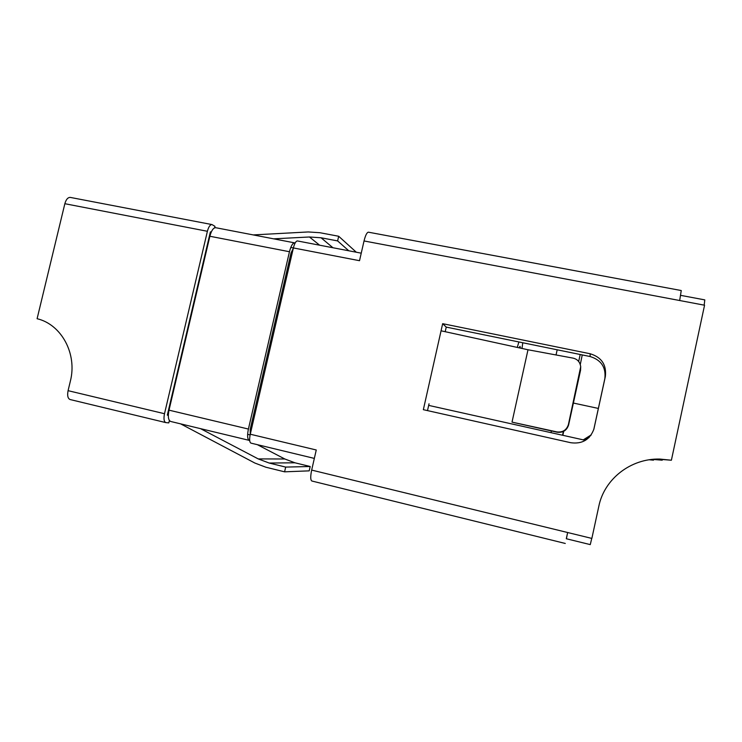 <?xml version="1.0" encoding="UTF-8"?>
<svg xmlns="http://www.w3.org/2000/svg" width="742" height="742" viewBox="0 0 742 742"><rect width="100%" height="100%" fill="white"/><g stroke="black" fill="none" stroke-linecap="round" stroke-linejoin="round"><path stroke-width="1.11" d="M520.374 348.091L520.031 346.356L519.01 347.794M251.111 443.15L250.944 443.122C249.47 442.278 249.247 439.31 250.267 434.218L293.387 247.911C294.565 243.339 295.919 241.02 297.44 240.946L361.243 253.17M250.267 434.218L316.259 449.986L311.668 470.085L567.63 532.515L566.415 538.775M290.781 247.438L359.518 260.702L364.034 240.955C365.454 235.26 366.928 232.339 368.44 232.19L681.249 290.539L679.672 300.519L364.034 240.955M211.257 232.051L210.385 231.884L167.321 415.121L168.323 415.362M250.119 434.923L247.624 434.33M551.389 430.963L551.018 432.669M312.094 481.029L311.853 481.011C310.434 480.074 310.369 476.429 311.668 470.085M214.624 227.822L214.976 226.338L212.008 224.576C210.134 224.576 208.604 226.811 207.398 231.281L164.501 413.721C163.518 418.711 163.954 421.679 165.8 422.597L168.814 422.884L169.371 420.51M70.304 399.567L70.054 399.521C67.81 398.51 67.151 395.56 68.079 390.672L70.351 381.202C77.409 353.851 61.456 324.43 37.1 318.717L64.851 203.707C66.094 199.403 67.912 197.307 70.323 197.418L212.008 224.576M704.167 305.147L704.807 299.889L680.702 295.362M679.672 300.519L704.557 305.222L671.389 460.226L659.731 459.057C630.709 458.37 604.331 478.989 598.831 506.22L591.856 538.423L567.63 532.515L566.304 538.748L590.252 544.6M656.828 459.085L671.389 460.226M662.393 459.372L662.216 460.198L652.376 459.381M653.646 459.502L653.507 460.17L649.241 459.78M654.175 459.224L662.216 460.198M650.178 459.641L653.507 460.17M591.754 538.395L590.261 544.619M441.063 330.802L423.348 409.677L570.784 442.724C582.182 444.235 589.881 439.709 593.878 429.164L605.37 376.435C606.65 364.823 601.595 357.264 590.196 353.767L442.659 323.679L441.063 330.802L527.998 349.76L512.017 422.124L556.88 431.909C562.705 432.549 566.545 430.119 568.4 424.61L580.708 366.696C580.003 362.003 577.443 359.137 573.028 358.117L527.998 349.76M429.034 403.778L428.672 405.392L585.429 440.34M593.776 429.507L604.851 378.606C606.103 367.29 601.178 359.935 590.076 356.522L446.239 327.101L445.209 331.702M521.988 348.443L522.776 342.748M518.881 341.96L517.276 347.423M428.672 405.392L427.503 410.604M446.239 327.101L442.659 323.679M580.708 366.696L580.559 370.23L568.595 425.008C566.758 430.453 562.965 432.864 557.205 432.234L512.017 422.124M580.29 364.443L582.257 354.917M563.354 431.547L562.547 435.239M580.198 354.5L578.677 361.456M556.046 354.964L557.186 349.788M563.697 431.371L562.844 435.304M598.367 408.434L573.39 403.054M583.277 439.858L591.188 434.914M583.5 439.913L590.947 435.257M584.603 440.154L589.324 437.205M584.798 440.201L588.888 437.65M273.622 238.831L309.451 236.986L321.063 237.774L337.619 240.918L338.686 236.262L319.895 232.719L308.236 231.949L253.235 234.917M249.674 440.423L249.284 440.377C247.401 439.301 247.114 435.526 248.412 429.052L289.463 251.733L209.865 236.253C211.405 230.549 213.353 227.701 215.709 227.701L294.648 242.875C292.7 242.959 290.975 245.917 289.463 251.733M293.257 248.477L291.059 252.855L250.23 429.219L250.212 434.487M170.873 421.502L170.623 421.456C168.295 420.287 167.757 416.522 169.009 410.159L209.865 236.253M248.922 440.294L249.702 440.702M257.298 444.653L284.826 458.992L294.945 462.795L310.193 466.505L285.679 467.089L284.594 471.829L265.859 467.219L254.868 463.045L180.621 423.868M200.535 428.653L258.225 458.908L269.17 463.045L285.679 467.089M310.193 466.505L309.201 470.855L284.594 471.829M356.308 252.224L338.686 236.262M348.796 250.787L337.619 240.918M321.063 237.774L332.945 247.754M207.398 231.281L64.851 203.707M68.079 390.672L164.501 413.721M580.559 370.23L580.504 369.21M593.897 429.015L594.119 428.19M604.851 378.606L605.37 376.435M590.076 356.522L590.196 353.767M319.626 245.194L309.451 236.986M169.009 410.159L248.412 429.052M284.826 458.992L258.225 458.908M294.945 462.795L269.17 463.045M250.944 443.122L314.339 458.408M565.274 543.459L311.853 481.011M657.041 459.085L659.731 459.057M70.054 399.521L165.8 422.597M170.623 421.456L249.284 440.377"/></g></svg>
